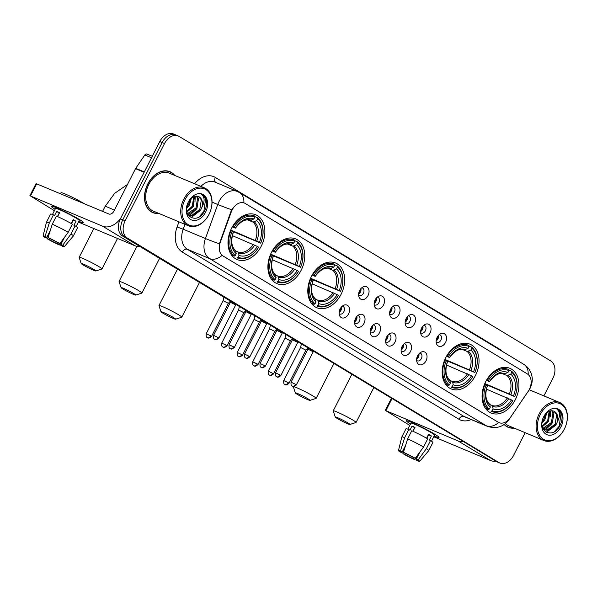 <?xml version="1.0" encoding="UTF-8"?>
<svg xmlns="http://www.w3.org/2000/svg" width="597" height="597" viewBox="0 0 597 597"><rect width="100%" height="100%" fill="white"/><g stroke="black" fill="none" stroke-linecap="round" stroke-linejoin="round"><path stroke-width="0.9" d="M485.682 381.707A24.246 17.238 112.7 0 0 491.144 413.034A24.246 17.238 112.7 0 0 515.338 399.624A24.246 17.238 112.7 0 0 509.875 368.304A24.246 17.238 112.7 0 0 485.682 381.707M271.508 252.315A24.246 17.238 112.7 0 0 276.971 283.635A24.246 17.238 112.7 0 0 301.164 270.232A24.246 17.238 112.7 0 0 295.702 238.912A24.246 17.238 112.7 0 0 271.508 252.315M311.41 276.418A24.246 17.238 112.7 0 0 316.873 307.746A24.246 17.238 112.7 0 0 341.066 294.343A24.246 17.238 112.7 0 0 335.604 263.016A24.246 17.238 112.7 0 0 311.41 276.418M445.78 357.603A24.246 17.238 112.7 0 0 451.242 388.923A24.246 17.238 112.7 0 0 475.436 375.52A24.246 17.238 112.7 0 0 469.973 344.193A24.246 17.238 112.7 0 0 445.78 357.603M231.606 228.203A24.246 17.238 112.7 0 0 237.069 259.531A24.246 17.238 112.7 0 0 261.262 246.128A24.246 17.238 112.7 0 0 255.8 214.801A24.246 17.238 112.7 0 0 231.606 228.203M348.514 313.992A6.865 4.88 -67.3 0 1 343.663 318.014A6.865 4.88 -67.3 0 1 339.477 315.343A6.865 4.88 -67.3 0 1 340.118 308.918A6.865 4.88 -67.3 0 1 343.693 305.276A6.865 4.88 -67.3 0 1 348.835 306.858A6.865 4.88 -67.3 0 1 348.514 313.992M339.111 313.589A4.119 2.925 112.7 0 0 339.76 314.007A4.119 2.925 112.7 0 0 343.865 311.731A4.119 2.925 112.7 0 0 342.939 306.41A4.119 2.925 112.7 0 0 342.185 306.246M364.013 323.358A6.865 4.88 -67.3 0 1 359.163 327.38A6.865 4.88 -67.3 0 1 354.984 324.708A6.865 4.88 -67.3 0 1 355.618 318.283A6.865 4.88 -67.3 0 1 359.2 314.641A6.865 4.88 -67.3 0 1 364.334 316.223A6.865 4.88 -67.3 0 1 364.013 323.358M354.618 322.955A4.119 2.925 112.7 0 0 355.26 323.373A4.119 2.925 112.7 0 0 359.372 321.096A4.119 2.925 112.7 0 0 358.439 315.776A4.119 2.925 112.7 0 0 357.685 315.619M379.52 332.723A6.865 4.88 -67.3 0 1 374.67 336.745A6.865 4.88 -67.3 0 1 370.483 334.074A6.865 4.88 -67.3 0 1 371.125 327.649A6.865 4.88 -67.3 0 1 374.7 324.007A6.865 4.88 -67.3 0 1 379.834 325.589A6.865 4.88 -67.3 0 1 379.52 332.723M370.118 332.32A4.119 2.925 112.7 0 0 370.759 332.738A4.119 2.925 112.7 0 0 374.871 330.462A4.119 2.925 112.7 0 0 373.946 325.141A4.119 2.925 112.7 0 0 373.192 324.984M395.02 342.088A6.865 4.88 -67.3 0 1 390.169 346.111A6.865 4.88 -67.3 0 1 385.983 343.439A6.865 4.88 -67.3 0 1 386.625 337.014A6.865 4.88 -67.3 0 1 390.199 333.372A6.865 4.88 -67.3 0 1 395.341 334.954A6.865 4.88 -67.3 0 1 395.02 342.088M385.617 341.685A4.119 2.925 112.7 0 0 386.259 342.103A4.119 2.925 112.7 0 0 390.371 339.827A4.119 2.925 112.7 0 0 389.445 334.507A4.119 2.925 112.7 0 0 388.692 334.35M410.52 351.454A6.865 4.88 -67.3 0 1 405.669 355.476A6.865 4.88 -67.3 0 1 401.49 352.805A6.865 4.88 -67.3 0 1 402.124 346.379A6.865 4.88 -67.3 0 1 405.706 342.738A6.865 4.88 -67.3 0 1 410.84 344.32A6.865 4.88 -67.3 0 1 410.52 351.454M401.124 351.051A4.119 2.925 112.7 0 0 401.766 351.469A4.119 2.925 112.7 0 0 405.87 349.193A4.119 2.925 112.7 0 0 404.945 343.872A4.119 2.925 112.7 0 0 404.191 343.715M426.019 360.819A6.865 4.88 -67.3 0 1 421.176 364.842A6.865 4.88 -67.3 0 1 416.99 362.17A6.865 4.88 -67.3 0 1 417.631 355.745A6.865 4.88 -67.3 0 1 421.206 352.103A6.865 4.88 -67.3 0 1 426.34 353.685A6.865 4.88 -67.3 0 1 426.019 360.819M416.624 360.416A4.119 2.925 112.7 0 0 417.266 360.834A4.119 2.925 112.7 0 0 421.378 358.558A4.119 2.925 112.7 0 0 420.445 353.245A4.119 2.925 112.7 0 0 419.698 353.081M368.028 295.582A6.865 4.88 -67.3 0 1 363.177 299.604A6.865 4.88 -67.3 0 1 358.998 296.94A6.865 4.88 -67.3 0 1 359.633 290.508A6.865 4.88 -67.3 0 1 363.215 286.873A6.865 4.88 -67.3 0 1 368.349 288.448A6.865 4.88 -67.3 0 1 368.028 295.582M358.633 295.179A4.119 2.925 112.7 0 0 359.275 295.597A4.119 2.925 112.7 0 0 363.379 293.321A4.119 2.925 112.7 0 0 362.454 288.008A4.119 2.925 112.7 0 0 361.7 287.844M383.528 304.948A6.865 4.88 -67.3 0 1 378.685 308.97A6.865 4.88 -67.3 0 1 374.498 306.306A6.865 4.88 -67.3 0 1 375.14 299.873A6.865 4.88 -67.3 0 1 378.714 296.239A6.865 4.88 -67.3 0 1 383.849 297.821A6.865 4.88 -67.3 0 1 383.528 304.948M374.132 304.545A4.119 2.925 112.7 0 0 374.774 304.963A4.119 2.925 112.7 0 0 378.886 302.686A4.119 2.925 112.7 0 0 377.953 297.373A4.119 2.925 112.7 0 0 377.207 297.209M399.035 314.313A6.865 4.88 -67.3 0 1 394.184 318.335A6.865 4.88 -67.3 0 1 389.998 315.671A6.865 4.88 -67.3 0 1 390.639 309.239A6.865 4.88 -67.3 0 1 394.214 305.604A6.865 4.88 -67.3 0 1 399.348 307.186A6.865 4.88 -67.3 0 1 399.035 314.313M389.632 313.91A4.119 2.925 112.7 0 0 390.274 314.335A4.119 2.925 112.7 0 0 394.386 312.059A4.119 2.925 112.7 0 0 393.46 306.739A4.119 2.925 112.7 0 0 392.707 306.574M414.534 323.678A6.865 4.88 -67.3 0 1 409.684 327.701A6.865 4.88 -67.3 0 1 405.505 325.037A6.865 4.88 -67.3 0 1 406.139 318.604A6.865 4.88 -67.3 0 1 409.721 314.97A6.865 4.88 -67.3 0 1 414.855 316.552A6.865 4.88 -67.3 0 1 414.534 323.678M405.132 323.275A4.119 2.925 112.7 0 0 405.781 323.701A4.119 2.925 112.7 0 0 409.885 321.425A4.119 2.925 112.7 0 0 408.96 316.104A4.119 2.925 112.7 0 0 408.206 315.94M430.034 333.044A6.865 4.88 -67.3 0 1 425.191 337.066A6.865 4.88 -67.3 0 1 421.004 334.402A6.865 4.88 -67.3 0 1 421.646 327.969A6.865 4.88 -67.3 0 1 425.221 324.335A6.865 4.88 -67.3 0 1 430.355 325.917A6.865 4.88 -67.3 0 1 430.034 333.044M420.639 332.641A4.119 2.925 112.7 0 0 421.281 333.066A4.119 2.925 112.7 0 0 425.392 330.79A4.119 2.925 112.7 0 0 424.46 325.469A4.119 2.925 112.7 0 0 423.713 325.305M445.541 342.409A6.865 4.88 -67.3 0 1 440.69 346.432A6.865 4.88 -67.3 0 1 436.504 343.768A6.865 4.88 -67.3 0 1 437.146 337.335A6.865 4.88 -67.3 0 1 440.72 333.701A6.865 4.88 -67.3 0 1 445.855 335.283A6.865 4.88 -67.3 0 1 445.541 342.409M436.138 342.006A4.119 2.925 112.7 0 0 436.78 342.432A4.119 2.925 112.7 0 0 440.892 340.156A4.119 2.925 112.7 0 0 439.967 334.835A4.119 2.925 112.7 0 0 439.213 334.671M341.402 307.022A4.119 2.925 -67.3 0 1 340.894 310.492A4.119 2.925 -67.3 0 1 339.111 312.485M356.902 316.388A4.119 2.925 -67.3 0 1 356.402 319.858A4.119 2.925 -67.3 0 1 354.618 321.85M372.401 325.753A4.119 2.925 -67.3 0 1 371.901 329.223A4.119 2.925 -67.3 0 1 370.118 331.216M387.908 335.118A4.119 2.925 -67.3 0 1 387.401 338.589A4.119 2.925 -67.3 0 1 385.617 340.581M403.408 344.484A4.119 2.925 -67.3 0 1 402.908 347.954A4.119 2.925 -67.3 0 1 401.124 349.946M418.907 353.849A4.119 2.925 -67.3 0 1 418.407 357.319A4.119 2.925 -67.3 0 1 416.624 359.312M360.916 288.62A4.119 2.925 -67.3 0 1 360.416 292.082A4.119 2.925 -67.3 0 1 358.633 294.075M376.416 297.985A4.119 2.925 -67.3 0 1 375.916 301.448A4.119 2.925 -67.3 0 1 374.132 303.44M391.923 307.351A4.119 2.925 -67.3 0 1 391.416 310.813A4.119 2.925 -67.3 0 1 389.632 312.806M407.423 316.716A4.119 2.925 -67.3 0 1 406.923 320.179A4.119 2.925 -67.3 0 1 405.132 322.171M422.922 326.081A4.119 2.925 -67.3 0 1 422.422 329.544A4.119 2.925 -67.3 0 1 420.639 331.536M438.429 335.447A4.119 2.925 -67.3 0 1 437.922 338.909A4.119 2.925 -67.3 0 1 436.138 340.902M231.285 211.898A12.35 8.783 -67.3 0 1 232.136 209.92A12.35 8.783 -67.3 0 1 244.464 203.092A12.35 8.783 -67.3 0 1 245.285 203.51L527.345 373.916A12.35 8.783 -67.3 0 1 528.218 391.296L510.263 417.661A12.35 8.783 -67.3 0 1 499.025 422.654A12.35 8.783 -67.3 0 1 498.204 422.236L223.054 256.001A12.35 8.783 -67.3 0 1 220.233 242.442L231.285 211.898L230.852 211.719L232.808 208.241M174.734 175.428A22.186 15.768 112.7 0 0 169.929 171.682A22.186 15.768 112.7 0 0 147.787 183.943A22.186 15.768 112.7 0 0 152.787 212.607A22.186 15.768 112.7 0 0 158.832 213.405M151.623 212.047A22.186 15.768 112.7 0 0 152.586 212.278M504.152 424.504A22.186 15.768 112.7 0 0 508.151 427.31A22.186 15.768 112.7 0 0 514.196 428.109M506.995 426.743A22.186 15.768 112.7 0 0 507.95 426.974M528.166 374.506A16.015 11.201 -58.9 0 0 523.815 364.349L239.516 192.592A16.015 11.201 121.1 0 1 243.867 202.853L244.203 202.98M176.757 135.429A13.724 9.753 112.7 0 0 175.846 134.967L173.473 133.974A13.724 9.753 112.7 0 0 159.78 141.564L120.422 218.8A13.724 9.753 112.7 0 0 122.601 236.069L496.577 461.571A13.724 9.753 112.7 0 0 497.488 462.033A13.724 9.753 112.7 0 1 496.577 461.571L124.974 237.061L496.577 461.571L498.95 462.563A13.724 9.753 112.7 0 0 499.861 463.026A13.724 9.753 112.7 0 0 513.554 455.436L525.151 432.691M120.422 218.8L122.795 219.793A13.724 9.753 112.7 0 0 124.974 237.061A13.724 9.753 112.7 0 1 122.795 219.793L162.153 142.556L122.795 219.793L125.169 220.793A13.724 9.753 112.7 0 0 127.348 238.061L498.95 462.563M175.846 134.967A13.724 9.753 112.7 0 0 162.153 142.556A13.724 9.753 112.7 0 1 175.846 134.967L178.219 135.959A13.724 9.753 112.7 0 0 164.526 143.549L125.169 220.793M498.756 422.542L222.084 255.404A16.015 11.201 -58.9 0 1 209.607 258.62A18.298 13.007 -67.3 0 1 205.435 238.524A16.015 0.784 19.9 0 0 219.375 243.8L230.852 211.719M530.106 390.132A22.186 15.768 112.7 0 0 529.502 389.401M543.889 395.901L552.912 378.2A13.724 9.753 112.7 0 0 550.732 360.931L179.137 136.429A13.724 9.753 112.7 0 0 178.219 135.959M169.548 171.764A22.186 15.768 112.7 0 0 168.712 171.249M494.197 460.571A13.724 9.753 112.7 0 0 495.114 461.041L499.861 463.026M55.133 209.241A18.298 1.343 27 0 1 51.282 206.047A18.298 1.343 27 0 1 62.633 210.592A18.298 1.343 27 0 1 79.252 219.412A18.298 1.343 27 0 1 83.625 222.524A18.298 1.343 27 0 1 78.774 221.286A18.298 1.343 27 0 0 83.684 222.748A18.298 1.343 27 0 0 79.252 219.412A18.298 1.343 27 0 0 61.64 210.122A18.298 1.343 27 0 0 51.073 206.129A18.298 1.343 27 0 0 55.133 209.241M120.616 218.42A18.298 12.798 121.1 0 1 102.617 226.196L30.492 195.98L54.394 210.696M139.877 246.509A18.298 12.798 121.1 0 1 135.071 245.8L78.386 222.062M29.85 195.786L36.066 183.592L108.826 213.995A4.575 3.201 -58.9 0 0 113.87 211.174L135.526 168.667A2.291 1.627 -67.3 0 1 135.728 168.324L144.817 154.981A2.291 1.627 -67.3 0 1 146.899 154.056A2.291 1.627 -67.3 0 1 147.049 154.13M59.103 213.704A9.149 0.672 -153 0 1 58.984 213.629L57.506 216.539M50.103 231.054L46.559 238.016A9.149 0.672 27 0 1 45.551 237.113A9.149 0.672 27 0 1 46.805 237.375L50.238 230.629M57.439 216.51L59.23 212.987A9.149 0.672 -153 0 1 59.431 213.054M52.275 224.181L48.051 237.576L49.767 238.621A9.149 0.672 27 0 1 58.051 242.83L59.879 243.598L68.2 232.285L72.341 224.151A15.097 1.112 27 0 0 56.416 216.054L52.275 224.181A15.097 1.112 27 0 1 68.2 232.285M52.484 214.45L55.558 208.42A13.268 0.978 27 0 1 63.215 211.308A13.268 0.978 27 0 1 75.983 218.047A13.268 0.978 27 0 1 79.2 220.465L76.125 226.494M71.215 223.509L73.215 219.584A13.268 0.978 27 0 1 74.744 220.487A13.268 0.978 27 0 1 76.013 221.278L73.938 225.338L75.14 225.845A15.097 1.112 27 0 1 77.513 227.8L73.371 235.927A15.097 1.112 27 0 1 73.364 235.942A15.097 1.112 27 0 0 70.998 233.979L75.14 225.845M72.767 221.144A13.268 0.978 27 0 1 72.64 221.084L71.364 223.591M48.051 237.576A11.895 0.873 27 0 1 59.879 243.598M64.573 237.218L60.849 244.524L62.678 245.285L70.998 233.979M62.678 245.285A11.895 0.873 27 0 1 64.297 246.68A11.895 0.873 27 0 1 62.327 246.203L60.61 245.166L60.916 244.569M58.17 242.882L57.64 243.919L59.364 244.964L63.357 239.613M59.364 244.964A11.895 0.873 27 0 1 47.529 238.942L49.357 239.71L49.887 238.673M49.842 231.569L47.529 238.942M60.849 244.524A9.149 0.672 27 0 1 61.857 245.427A9.149 0.672 27 0 1 60.61 245.166M57.64 243.919A9.149 0.672 27 0 1 49.357 239.71M60.469 193.741L60.976 192.741A15.552 1.142 27 0 1 69.782 196.055A15.552 1.142 27 0 1 84.67 203.875M57.625 216.592L59.625 212.674A13.268 0.978 27 0 0 56.655 211.428L54.588 215.495L53.454 214.808L49.305 222.942L45.081 236.337L46.805 237.375M46.559 238.016L44.73 237.255A11.895 0.873 27 0 1 43.103 235.882L46.462 222.241A15.097 1.112 27 0 1 46.469 222.218L50.611 214.092A15.097 1.112 27 0 1 53.454 214.808M46.469 222.218A15.097 1.112 27 0 1 49.305 222.942M43.103 235.882A11.895 0.873 27 0 1 45.081 236.337M71.483 223.659L73.282 220.129A9.149 0.672 -153 0 0 73.021 219.957M56.655 211.428L59.23 212.987M73.282 220.129L76.013 221.278M209.01 214.33A19.671 13.985 112.7 0 0 205.883 189.585A19.671 13.985 112.7 0 0 184.943 199.794A19.671 13.985 112.7 0 0 188.07 224.547A19.671 13.985 112.7 0 0 209.01 214.33M208.972 214.42A20.589 14.634 112.7 0 0 204.338 187.824A20.589 14.634 112.7 0 0 183.786 199.204A20.589 14.634 112.7 0 0 188.428 225.8A20.589 14.634 112.7 0 0 208.972 214.42M204.338 187.824L169.309 173.152A20.589 14.634 112.7 0 0 148.765 184.54A20.589 14.634 112.7 0 0 153.407 211.137L188.428 225.8M174.324 175.257A21.962 15.612 112.7 0 0 169.839 171.891A21.962 15.612 112.7 0 0 147.929 184.033A21.962 15.612 112.7 0 0 152.877 212.398A21.962 15.612 112.7 0 0 158.414 213.233M191.398 198.114L189.443 205.084L186.607 208.502M190.391 199.1L188.503 204.689L186.742 207.077M194.45 196.346L193.212 206.659L186.936 212.077M193.771 196.6L192.271 206.263L186.786 211.375M196.898 196.085L198.502 198.637L196.988 208.241L189.137 214.024L187.801 214.062M196.316 196.047L197.562 198.241L196.04 207.846L187.465 213.681M201.928 207.301A10.343 7.351 112.7 0 0 198.577 196.525A10.343 7.351 112.7 0 0 197.555 196.212C193.958 195.629 190.868 197.614 188.294 202.167C180.928 215.913 197.174 225.188 204.196 211.554C206.331 207.778 207.092 204.04 206.48 200.353C205.629 197.294 203.98 195.301 201.517 194.361C204.816 197.085 204.95 201.398 201.928 207.301L200.756 209.816L192.906 215.599L189.555 215.166L187.51 213.786M198.532 196.51L201.331 199.823L199.808 209.42L191.965 215.204L189.092 214.95M189.555 215.166L187.771 214.345M188.413 201.89A14 9.948 112.7 0 0 190.637 219.502A14 9.948 112.7 0 0 205.54 212.233A14 9.948 112.7 0 0 203.316 194.622A14 9.948 112.7 0 0 188.413 201.89M199.017 216.935L203.853 211.472L205.644 198.868L201.517 194.361M200.226 210.651L190.965 217.644M196.458 209.077L189.943 215.159M195.271 196.137L194.95 202.114M83.162 264.964A8.239 0.604 -153 0 0 90.834 269.023A8.239 0.604 -153 0 0 95.804 270.971A8.239 0.604 -153 0 0 93.848 269.441A8.239 0.604 -153 0 0 85.669 265.143A8.239 0.604 -153 0 0 81.17 263.516A8.239 0.604 -153 0 0 83.162 264.964M81.17 263.516L79.162 257.404A12.813 0.94 27 0 1 79.162 257.322A12.813 0.94 27 0 1 86.565 260.12A12.813 0.94 27 0 1 98.886 266.62A12.813 0.94 27 0 1 101.99 268.956A12.813 0.94 27 0 1 101.93 269.001L95.804 270.971M238.031 257.255L237.016 257.822A22.693 16.126 112.7 0 0 237.076 257.844A22.693 16.126 112.7 0 0 258.613 247.292L258.643 247.203A21.776 15.477 112.7 0 1 238.031 257.255L238.987 255.374A19.671 13.985 112.7 0 0 257.352 246.419L232.3 235.614M235.733 251.031L237.845 251.912L238.591 252.949L238.987 255.374M260.688 243.225A22.693 16.126 112.7 0 0 257.464 217.704L257.635 218.771A21.776 15.477 112.7 0 1 260.717 243.136L232.785 231.435A21.731 15.447 -67.3 0 1 232.74 231.546M254.755 216.569L257.464 217.704M231.479 254.986L234.218 256.135L235.233 255.561A21.776 15.477 112.7 0 1 232.151 231.196L230.994 230.606A22.693 16.126 112.7 0 0 234.218 256.135M230.994 230.606L230.569 230.427M260.717 243.136L259.419 242.352A19.671 13.985 112.7 0 0 256.68 220.651L257.635 218.771M257.352 246.419L258.643 247.203M232.151 231.196L233.449 231.979A19.671 13.985 112.7 0 0 236.188 253.68L235.233 255.561M256.68 220.651L253.031 222.106L247.927 219.965M230.74 230.024L259.419 242.352M232.748 231.994L233.449 231.979M236.188 253.68L235.793 251.262L235.046 250.218M232.621 226.353L234.225 227.129A21.776 15.477 112.7 0 1 254.844 217.077L254.665 216.01A22.693 16.126 112.7 0 0 254.606 215.987A22.693 16.126 112.7 0 0 233.069 226.539M254.844 217.077L253.882 218.957A19.671 13.985 112.7 0 0 235.517 227.912L234.225 227.129M235.517 227.912L235.449 228.121C240.584 221.308 245.531 218.741 250.277 220.435L253.882 218.957M251.591 220.256A17.597 12.507 112.7 0 0 235.449 228.121L232.315 226.882M235.449 228.121L234.815 227.935M232.785 231.435L230.688 230.158M123.064 289.075A8.239 0.604 -153 0 0 130.736 293.134A8.239 0.604 -153 0 0 135.706 295.082A8.239 0.604 -153 0 0 133.75 293.552A8.239 0.604 -153 0 0 125.571 289.254A8.239 0.604 -153 0 0 121.072 287.627A8.239 0.604 -153 0 0 123.064 289.075M121.072 287.627L119.064 281.508A12.813 0.94 27 0 1 119.064 281.433A12.813 0.94 27 0 1 126.467 284.224A12.813 0.94 27 0 1 138.788 290.732A12.813 0.94 27 0 1 141.892 293.06A12.813 0.94 27 0 1 141.832 293.112L135.706 295.082M277.933 281.359L276.918 281.933A22.693 16.126 112.7 0 0 276.978 281.956A22.693 16.126 112.7 0 0 298.515 271.396L298.545 271.307A21.776 15.477 112.7 0 1 277.933 281.359L278.889 279.478A19.671 13.985 112.7 0 0 297.254 270.523L272.202 259.717M275.635 275.135L277.747 276.015L278.493 277.06L278.889 279.478M300.589 267.337A22.693 16.126 112.7 0 0 297.366 241.807L297.537 242.875A21.776 15.477 112.7 0 1 300.619 267.24L272.687 255.538A21.731 15.447 -67.3 0 1 272.642 255.658M294.657 240.673L297.366 241.807M271.381 279.09L274.12 280.239L275.135 279.672A21.776 15.477 112.7 0 1 272.053 255.3L270.896 254.718A22.693 16.126 112.7 0 0 274.12 280.239M270.896 254.718L270.471 254.538M300.619 267.24L299.321 266.463A19.671 13.985 112.7 0 0 296.582 244.755L297.537 242.875M297.254 270.523L298.545 271.307M272.053 255.3L273.351 256.083A19.671 13.985 112.7 0 0 276.09 277.792L275.135 279.672M296.582 244.755L292.933 246.21L287.829 244.076M270.642 254.135L299.321 266.463M272.65 256.106L273.351 256.083M276.09 277.792L275.695 275.366L274.948 274.329M272.523 250.464L274.127 251.24A21.776 15.477 112.7 0 1 294.746 241.181L294.567 240.121A22.693 16.126 112.7 0 0 294.508 240.091A22.693 16.126 112.7 0 0 272.971 250.65M294.746 241.181L293.784 243.069A19.671 13.985 112.7 0 0 275.418 252.024L274.127 251.24M275.418 252.024L275.351 252.225C280.486 245.412 285.433 242.852 290.179 244.539L293.784 243.069M291.493 244.36A17.597 12.507 112.7 0 0 275.351 252.225L272.217 250.994M275.351 252.225L274.717 252.038M272.687 255.538L270.59 254.27M162.966 313.179A8.239 0.604 -153 0 0 170.638 317.238A8.239 0.604 -153 0 0 175.608 319.186A8.239 0.604 -153 0 0 173.652 317.656A8.239 0.604 -153 0 0 165.473 313.358A8.239 0.604 -153 0 0 160.974 311.731A8.239 0.604 -153 0 0 162.966 313.179M160.974 311.731L158.966 305.619A12.813 0.94 27 0 1 158.966 305.537A12.813 0.94 27 0 1 166.369 308.336A12.813 0.94 27 0 1 178.69 314.835A12.813 0.94 27 0 1 181.794 317.171A12.813 0.94 27 0 1 181.734 317.216L175.608 319.186M317.835 305.47L316.82 306.037A22.693 16.126 112.7 0 0 316.88 306.06A22.693 16.126 112.7 0 0 338.417 295.508L338.447 295.418A21.776 15.477 112.7 0 1 317.835 305.47L318.791 303.589A19.671 13.985 112.7 0 0 337.156 294.634L312.104 283.829M315.537 299.239L317.649 300.127L318.395 301.164L318.791 303.589M340.491 291.44A22.693 16.126 112.7 0 0 337.268 265.919L337.439 266.978A21.776 15.477 112.7 0 1 340.521 291.351L312.589 279.65A21.731 15.447 -67.3 0 1 312.544 279.762M334.559 264.784L337.268 265.919M311.283 303.201L314.022 304.351L315.037 303.776A21.776 15.477 112.7 0 1 311.955 279.411L310.798 278.821A22.693 16.126 112.7 0 0 314.022 304.351M310.798 278.821L310.373 278.642M340.521 291.351L339.223 290.567A19.671 13.985 112.7 0 0 336.484 268.866L337.439 266.978M337.156 294.634L338.447 295.418M311.955 279.411L313.253 280.194A19.671 13.985 112.7 0 0 315.992 301.895L315.037 303.776M336.484 268.866L332.835 270.322L327.731 268.18M310.544 278.239L339.223 290.567M312.552 280.209L313.253 280.194M315.992 301.895L315.597 299.478L314.85 298.433M312.425 274.568L314.029 275.344A21.776 15.477 112.7 0 1 334.648 265.292L334.469 264.225A22.693 16.126 112.7 0 0 334.41 264.202A22.693 16.126 112.7 0 0 312.873 274.754M334.648 265.292L333.686 267.172A19.671 13.985 112.7 0 0 315.32 276.127L314.029 275.344M315.32 276.127L315.253 276.336C320.388 269.523 325.335 266.956 330.081 268.643L333.686 267.172M331.395 268.463A17.597 12.507 112.7 0 0 315.253 276.336L312.119 275.098M315.253 276.336L314.619 276.15M312.589 279.65L310.492 278.374M297.336 394.363A8.239 0.604 -153 0 0 305.007 398.423A8.239 0.604 -153 0 0 309.977 400.371A8.239 0.604 -153 0 0 308.022 398.841A8.239 0.604 -153 0 0 299.843 394.542A8.239 0.604 -153 0 0 295.343 392.908A8.239 0.604 -153 0 0 297.336 394.363M295.343 392.908L293.336 386.796A12.813 0.94 27 0 1 293.336 386.722A12.813 0.94 27 0 1 300.731 389.513A12.813 0.94 27 0 1 313.059 396.012A12.813 0.94 27 0 1 316.164 398.348A12.813 0.94 27 0 1 316.104 398.393L309.977 400.371M452.205 386.647L451.19 387.214A22.693 16.126 112.7 0 0 451.25 387.244A22.693 16.126 112.7 0 0 472.787 376.685L472.817 376.595A21.776 15.477 112.7 0 1 452.205 386.647L453.16 384.767A19.671 13.985 112.7 0 0 471.526 375.812L446.474 365.006M449.907 380.423L452.019 381.304L452.757 382.349L453.16 384.767M474.861 372.625A22.693 16.126 112.7 0 0 471.637 347.096L471.809 348.163A21.776 15.477 112.7 0 1 474.891 372.528L446.959 360.827A21.731 15.447 -67.3 0 1 446.914 360.946M468.929 345.962L471.637 347.096M445.653 384.378L448.392 385.528L449.407 384.961A21.776 15.477 112.7 0 1 446.325 360.588L445.168 359.998A22.693 16.126 112.7 0 0 448.392 385.528M445.168 359.998L444.743 359.827M474.891 372.528L473.593 371.744A19.671 13.985 112.7 0 0 470.854 350.043L471.809 348.163M471.526 375.812L472.817 376.595M446.325 360.588L447.623 361.372A19.671 13.985 112.7 0 0 450.362 383.08L449.407 384.961M470.854 350.043L467.205 351.499L462.1 349.357M444.914 359.424L473.593 371.744M446.914 361.394L447.623 361.372M450.362 383.08L449.959 380.655L449.22 379.617M446.795 355.752L448.399 356.528A21.776 15.477 112.7 0 1 469.011 346.469L468.839 345.402A22.693 16.126 112.7 0 0 468.779 345.379A22.693 16.126 112.7 0 0 447.243 355.939M469.011 346.469L468.055 348.349A19.671 13.985 112.7 0 0 449.69 357.305L448.399 356.528M449.69 357.305L449.623 357.513C454.757 350.7 459.705 348.141 464.451 349.827L468.055 348.349M465.764 349.648A17.597 12.507 112.7 0 0 449.623 357.513L446.489 356.282M449.623 357.513L448.989 357.327M446.959 360.827L444.855 359.558M337.238 418.467A8.239 0.604 -153 0 0 344.909 422.527A8.239 0.604 -153 0 0 349.879 424.474A8.239 0.604 -153 0 0 347.924 422.945A8.239 0.604 -153 0 0 339.745 418.646A8.239 0.604 -153 0 0 335.245 417.019A8.239 0.604 -153 0 0 337.238 418.467M335.245 417.019L333.238 410.9A12.813 0.94 27 0 1 333.238 410.826A12.813 0.94 27 0 1 340.633 413.624A12.813 0.94 27 0 1 352.961 420.124A12.813 0.94 27 0 1 356.066 422.46A12.813 0.94 27 0 1 356.006 422.504L349.879 424.474M492.107 410.758L491.092 411.326A22.693 16.126 112.7 0 0 491.152 411.348A22.693 16.126 112.7 0 0 512.689 400.796L512.719 400.699A21.776 15.477 112.7 0 1 492.107 410.758L493.062 408.878A19.671 13.985 112.7 0 0 511.428 399.923L486.376 389.117M489.809 404.527L491.921 405.415L492.659 406.453L493.062 408.878M514.763 396.729A22.693 16.126 112.7 0 0 511.539 371.2L511.711 372.267A21.776 15.477 112.7 0 1 514.793 396.639L486.861 384.931A21.731 15.447 -67.3 0 1 486.816 385.05M508.831 370.073L511.539 371.2M485.555 408.49L488.294 409.632L489.309 409.064A21.776 15.477 112.7 0 1 486.227 384.699L485.07 384.11A22.693 16.126 112.7 0 0 488.294 409.632M485.07 384.11L484.645 383.931M514.793 396.639L513.495 395.856A19.671 13.985 112.7 0 0 510.756 374.147L511.711 372.267M511.428 399.923L512.719 400.699M486.227 384.699L487.525 385.483A19.671 13.985 112.7 0 0 490.264 407.184L489.309 409.064M510.756 374.147L507.107 375.603L502.002 373.468M484.816 383.528L513.495 395.856M486.824 385.498L487.525 385.483M490.264 407.184L489.861 404.766L489.122 403.721M486.697 379.856L488.301 380.632A21.776 15.477 112.7 0 1 508.913 370.58L508.741 369.513A22.693 16.126 112.7 0 0 508.681 369.491A22.693 16.126 112.7 0 0 487.145 380.043M508.913 370.58L507.957 372.461A19.671 13.985 112.7 0 0 489.592 381.416L488.301 380.632M489.592 381.416L489.525 381.625C494.659 374.812 499.607 372.244 504.353 373.931L507.957 372.461M505.666 373.752A17.597 12.507 112.7 0 0 489.525 381.625L486.391 380.386M489.525 381.625L488.891 381.431M486.861 384.931L484.757 383.662M358.663 293.731A6.865 4.88 112.7 0 0 359.715 292.097A6.865 4.88 112.7 0 0 360.692 288.881M210.793 335.887L206.219 333.73C205.801 338.402 207.704 337.32 207.331 337.626A2.97 2.082 121.1 0 0 207.517 337.723A2.97 2.082 -58.9 0 0 210.793 335.887L211.517 336.432L228.375 303.343L223.077 300.642L223.86 297.246M374.162 303.097A6.865 4.88 112.7 0 0 375.222 301.47A6.865 4.88 112.7 0 0 376.192 298.246M226.3 345.253L221.718 343.096C221.308 347.767 223.203 346.685 222.83 346.991A2.97 2.082 121.1 0 0 223.024 347.088A2.97 2.082 -58.9 0 0 226.3 345.253L227.017 345.797L243.882 312.709L238.576 310.007L239.36 306.612M389.662 312.462A6.865 4.88 112.7 0 0 390.722 310.836A6.865 4.88 112.7 0 0 391.699 307.612M241.8 354.618L237.218 352.461C236.808 357.133 238.71 356.051 238.33 356.357A2.97 2.082 121.1 0 0 238.524 356.454A2.97 2.082 -58.9 0 0 241.8 354.618L242.524 355.163L259.382 322.074L254.083 319.373L254.859 315.977M405.169 321.828A6.865 4.88 112.7 0 0 406.221 320.201A6.865 4.88 112.7 0 0 407.199 316.977M257.3 363.983L252.725 361.827C252.307 366.498 254.21 365.416 253.837 365.722A2.97 2.082 121.1 0 0 254.023 365.819A2.97 2.082 -58.9 0 0 257.3 363.983L258.023 364.528L274.881 331.439L269.583 328.738L270.366 325.343M420.669 331.193A6.865 4.88 112.7 0 0 421.728 329.566A6.865 4.88 112.7 0 0 422.698 326.343M292.306 338.596L290.381 340.805L285.082 338.103L285.866 334.708M436.168 340.559A6.865 4.88 112.7 0 0 437.228 338.932A6.865 4.88 112.7 0 0 438.205 335.708M288.306 382.714L283.724 380.558C283.314 385.229 285.217 384.147 284.836 384.453A2.97 2.082 121.1 0 0 285.03 384.55A2.97 2.082 -58.9 0 0 288.306 382.714L289.023 383.259L305.888 350.17L300.589 347.469L301.366 344.073M339.141 312.141A6.865 4.88 112.7 0 0 340.2 310.507A6.865 4.88 112.7 0 0 341.178 307.291M236.031 304.597L235.703 304.977L230.405 302.276L230.621 301.328M354.648 321.507A6.865 4.88 112.7 0 0 355.708 319.873A6.865 4.88 112.7 0 0 356.678 316.656M251.531 313.962L251.203 314.343L245.904 311.641L246.121 310.694M370.147 330.872A6.865 4.88 112.7 0 0 371.207 329.238A6.865 4.88 112.7 0 0 372.177 326.022M267.038 323.328L266.71 323.708L261.411 321.007L261.628 320.059M385.647 340.238A6.865 4.88 112.7 0 0 386.707 338.603A6.865 4.88 112.7 0 0 387.684 335.387M282.538 332.693L282.209 333.074L276.911 330.372L277.127 329.425M401.154 349.603A6.865 4.88 112.7 0 0 402.206 347.969A6.865 4.88 112.7 0 0 403.184 344.753M298.037 342.059L297.709 342.439L292.411 339.738L292.627 338.79M416.654 358.969A6.865 4.88 112.7 0 0 417.713 357.334A6.865 4.88 112.7 0 0 418.684 354.118M313.544 351.424L313.216 351.805L307.91 349.103L308.134 348.155M410.505 423.945A18.298 1.343 27 0 1 406.654 420.751A18.298 1.343 27 0 1 417.997 425.295A18.298 1.343 27 0 1 434.616 434.116A18.298 1.343 27 0 1 438.996 437.228A18.298 1.343 27 0 1 434.146 435.989A18.298 1.343 27 0 0 439.049 437.444A18.298 1.343 27 0 0 434.616 434.116A18.298 1.343 27 0 0 417.012 424.825A18.298 1.343 27 0 0 406.438 420.833A18.298 1.343 27 0 0 410.505 423.945M462.787 441.593A18.298 12.798 121.1 0 1 457.981 440.892L385.856 410.684L409.758 425.4M495.465 461.183A18.298 12.798 121.1 0 1 490.443 460.503L433.758 436.758M414.467 428.4A9.149 0.672 -153 0 1 414.355 428.325L412.87 431.235M405.475 445.758L401.93 452.72A9.149 0.672 27 0 1 400.923 451.817A9.149 0.672 27 0 1 402.169 452.078L405.609 445.325M412.803 431.206L414.602 427.683A9.149 0.672 -153 0 1 414.796 427.758M407.647 438.885L403.423 452.28L405.139 453.317A9.149 0.672 27 0 1 413.422 457.533L415.251 458.295L423.572 446.989L427.713 438.855A15.097 1.112 27 0 0 411.788 430.75L407.647 438.885A15.097 1.112 27 0 1 423.572 446.989M407.848 429.146L410.923 423.116A13.268 0.978 27 0 1 418.587 426.012A13.268 0.978 27 0 1 431.355 432.743A13.268 0.978 27 0 1 434.564 435.161L431.497 441.198M426.586 438.205L428.579 434.288A13.268 0.978 27 0 1 430.109 435.183A13.268 0.978 27 0 1 431.377 435.974L429.31 440.041L430.512 440.549A15.097 1.112 27 0 1 432.885 442.496L428.743 450.631A15.097 1.112 27 0 1 428.728 450.645L419.661 461.384A11.895 0.873 27 0 1 417.699 460.906L415.975 459.869L416.281 459.265M428.139 435.84A13.268 0.978 27 0 1 428.012 435.788L426.736 438.295M419.945 451.922L416.221 459.227L418.049 459.988L426.37 448.675L430.512 440.549M426.37 448.675A15.097 1.112 27 0 1 428.743 450.631M403.423 452.28A11.895 0.873 27 0 1 415.251 458.295M418.049 459.988A11.895 0.873 27 0 1 419.661 461.384M413.542 457.578L413.012 458.623L414.728 459.66L418.721 454.31M414.728 459.66A11.895 0.873 27 0 1 402.9 453.645L404.729 454.407L405.251 453.369M405.214 446.272L402.9 453.645M416.221 459.227A9.149 0.672 27 0 1 417.228 460.123A9.149 0.672 27 0 1 415.975 459.869M413.012 458.623A9.149 0.672 27 0 1 404.729 454.407M412.997 431.295L414.997 427.37A13.268 0.978 27 0 0 412.027 426.131L409.952 430.191L408.818 429.512L404.676 437.638L400.453 451.033L402.169 452.078M401.93 452.72L400.102 451.951A11.895 0.873 27 0 1 398.468 450.586L401.833 436.937A15.097 1.112 27 0 1 401.841 436.922L405.982 428.788A15.097 1.112 27 0 1 408.818 429.512M401.841 436.922A15.097 1.112 27 0 1 404.676 437.638M398.468 450.586A11.895 0.873 27 0 1 400.453 451.033M426.855 438.362L428.646 434.832A9.149 0.672 -153 0 0 428.392 434.661M412.027 426.131L414.602 427.683M428.646 434.832L431.377 435.974M564.374 429.034A19.671 13.985 112.7 0 0 561.247 404.281A19.671 13.985 112.7 0 0 540.315 414.497A19.671 13.985 112.7 0 0 543.434 439.243A19.671 13.985 112.7 0 0 564.374 429.034M564.344 429.124A20.589 14.634 112.7 0 0 559.702 402.527A20.589 14.634 112.7 0 0 539.158 413.908A20.589 14.634 112.7 0 0 543.8 440.504A20.589 14.634 112.7 0 0 564.344 429.124M546.77 412.818L544.815 419.781L541.979 423.206M545.762 413.803L543.874 419.385L542.106 421.773M549.822 411.042L548.583 421.363L542.307 426.78M549.143 411.296L547.643 420.967L542.158 426.079M552.27 410.788L553.874 413.333L552.352 422.937L544.509 428.721L543.173 428.765M551.688 410.751L552.934 412.937L551.412 422.542L542.837 428.385M557.292 422.004A10.343 7.351 112.7 0 0 553.949 411.229A10.343 7.351 112.7 0 0 552.919 410.915C549.322 410.333 546.24 412.318 543.666 416.87C536.3 430.616 552.546 439.892 559.568 426.258C561.695 422.475 562.456 418.743 561.844 415.049C561.001 411.997 559.352 409.997 556.889 409.057C560.18 411.781 560.322 416.094 557.292 422.004L556.12 424.519L548.277 430.303L544.927 429.87L542.882 428.489M553.904 411.206L556.702 414.519L555.18 424.124L547.337 429.907L544.464 429.653M544.927 429.87L543.143 429.042M543.785 416.594A14 9.948 112.7 0 0 546.009 434.206A14 9.948 112.7 0 0 560.904 426.937A14 9.948 112.7 0 0 558.68 409.326A14 9.948 112.7 0 0 543.785 416.594M554.382 431.638L559.225 426.176L561.016 413.572L556.889 409.057M504.331 424.377A21.962 15.612 112.7 0 0 508.241 427.101A21.962 15.612 112.7 0 0 513.786 427.93M505.383 423.564A20.589 14.634 112.7 0 0 508.771 425.833L543.8 440.504M555.598 425.355L546.337 432.34M551.822 423.773L545.307 429.862M550.635 410.84L550.315 416.81M220.233 242.442L219.808 242.255M194.607 183.749A22.873 16.261 -67.3 0 1 215.33 177.436L499.622 349.193A4.575 3.201 -58.9 0 0 499.428 349.618M499.622 349.193A22.873 16.261 -67.3 0 1 502.226 351.305M184.928 224.338L183.175 229.203L205.435 238.524L217.741 204.495A18.298 13.007 -67.3 0 1 219.009 201.562A18.298 13.007 -67.3 0 1 237.27 191.45L215.01 182.122A18.298 13.007 112.7 0 0 200.905 186.391M231.77 209.793A16.015 0.784 19.9 0 1 217.741 204.495L212.047 202.107M499.025 422.654L498.682 422.512A16.015 11.201 121.1 0 1 486.204 425.736L209.607 258.62L187.346 249.3L463.944 416.407A18.298 13.007 112.7 0 0 465.16 417.027L487.421 426.348A18.298 13.007 -67.3 0 1 486.204 425.736L463.944 416.407A4.575 3.201 -58.9 0 0 458.906 419.228L182.309 252.121A22.873 16.261 -67.3 0 1 177.085 227.002L178.958 221.838M509.04 419.243A16.015 3.104 34.2 0 1 508.928 419.669C503.525 426.93 496.361 429.153 487.421 426.348M529.039 389.953A16.015 3.104 34.2 0 1 528.935 390.281L508.928 419.669M471.19 419.549A22.873 16.261 -67.3 0 1 458.906 419.228M164.526 143.549L159.78 141.564M127.348 238.061L122.601 236.069M177.085 227.002L183.175 229.203A18.298 13.007 112.7 0 0 187.346 249.3A4.575 3.201 -58.9 0 0 182.309 252.121M215.33 177.436A4.575 3.201 -58.9 0 0 215.651 182.391M135.071 245.8L102.617 226.196M144.131 172.272L135.526 168.667M36.701 183.786L30.492 195.98M135.728 168.324L144.31 171.921M151.511 157.78L144.817 154.981M114.355 210.219A12.813 0.94 -153 0 0 105.057 206.51L102.572 211.375M237.845 251.912A16.925 12.03 112.7 0 0 253.262 244.389M256.8 241.016A17.597 12.507 112.7 0 0 254.389 221.942M238.591 252.949A17.597 12.507 112.7 0 0 254.725 245.083M235.36 250.419C231.39 246.628 230.726 240.554 233.382 232.188A17.597 12.507 112.7 0 0 235.793 251.262M255.329 240.33A16.925 12.03 112.7 0 0 253.031 222.106M277.747 276.015A16.925 12.03 112.7 0 0 293.164 268.501M296.702 265.12A17.597 12.507 112.7 0 0 294.291 246.054M278.493 277.06A17.597 12.507 112.7 0 0 294.627 269.187M275.262 274.523C271.292 270.732 270.628 264.658 273.284 256.292A17.597 12.507 112.7 0 0 275.695 275.366M295.231 264.434A16.925 12.03 112.7 0 0 292.933 246.21M317.649 300.127A16.925 12.03 112.7 0 0 333.066 292.605M336.604 289.232A17.597 12.507 112.7 0 0 334.193 270.157M318.395 301.164A17.597 12.507 112.7 0 0 334.529 293.299M315.164 298.634C311.194 294.843 310.53 288.769 313.186 280.403A17.597 12.507 112.7 0 0 315.597 299.478M335.141 288.545A16.925 12.03 112.7 0 0 332.835 270.322M452.019 381.304A16.925 12.03 112.7 0 0 467.436 373.789M470.966 370.409A17.597 12.507 112.7 0 0 468.563 351.334M452.757 382.349A17.597 12.507 112.7 0 0 468.899 374.476M449.534 379.811C445.563 376.02 444.899 369.946 447.556 361.581A17.597 12.507 112.7 0 0 449.959 380.655M469.503 369.722A16.925 12.03 112.7 0 0 467.205 351.499M491.921 405.415A16.925 12.03 112.7 0 0 507.338 397.893M510.868 394.52A17.597 12.507 112.7 0 0 508.465 375.446M492.659 406.453A17.597 12.507 112.7 0 0 508.801 398.587M489.436 403.915C485.465 400.132 484.801 394.05 487.458 385.692A17.597 12.507 112.7 0 0 489.861 404.766M509.405 393.826A16.925 12.03 112.7 0 0 507.107 375.603M272.807 373.349L268.225 371.192C267.807 375.864 269.71 374.782 269.337 375.088A2.97 2.082 121.1 0 0 269.531 375.185A2.97 2.082 -58.9 0 0 272.807 373.349L273.523 373.894L290.388 340.805M218.121 337.521L213.547 335.365C213.129 340.036 215.032 338.947 214.659 339.26A2.97 2.082 121.1 0 0 214.845 339.357A2.97 2.082 -58.9 0 0 218.121 337.521L218.845 338.066L235.703 304.97M233.628 346.887L229.047 344.73C228.629 349.402 230.532 348.312 230.158 348.626A2.97 2.082 121.1 0 0 230.352 348.723A2.97 2.082 -58.9 0 0 233.628 346.887L234.345 347.432L251.21 314.335M249.128 356.252L244.546 354.096C244.136 358.767 246.031 357.685 245.658 357.991A2.97 2.082 121.1 0 0 245.852 358.088A2.97 2.082 -58.9 0 0 249.128 356.252L249.845 356.797L266.71 323.701M264.628 365.618L260.053 363.461C259.635 368.133 261.538 367.051 261.165 367.356A2.97 2.082 121.1 0 0 261.352 367.453A2.97 2.082 -58.9 0 0 264.628 365.618L265.352 366.162L282.209 333.066M280.135 374.983L275.553 372.827C275.135 377.498 277.038 376.416 276.665 376.722A2.97 2.082 121.1 0 0 276.859 376.819A2.97 2.082 -58.9 0 0 280.135 374.983L280.851 375.528L297.709 342.432M295.634 384.349L291.052 382.192C290.642 386.863 292.537 385.781 292.164 386.087A2.97 2.082 121.1 0 0 292.358 386.184A2.97 2.082 -58.9 0 0 295.634 384.349L296.351 384.893L313.216 351.797M490.443 460.503L457.981 440.892M391.923 398.781L385.856 410.684M528.935 390.281L530.166 388.199C533.099 381.714 532.158 377.334 532.009 376.588L531.502 374.364C530.211 370.103 527.651 366.759 523.815 364.349M239.516 192.592L237.27 191.45M146.899 154.056L152.265 156.302M64.297 246.68L73.364 235.942M167.757 171.018L169.839 171.891M150.787 211.525L152.877 212.398M127.489 184.443L114.639 193.353L105.057 206.51M117.534 238.457L101.99 268.956M93.833 228.532L79.162 257.322M159.556 258.397L141.892 293.06M136.937 246.36L119.064 281.433M199.458 282.5L181.794 317.171M177.473 269.217L158.966 305.537M333.827 363.685L316.164 398.348M373.729 387.789L356.066 422.46M351.745 374.506L333.238 410.826M228.375 303.343L230.3 301.134M206.219 333.73L223.077 300.642M211.517 336.432C207.823 339.544 207.666 337.268 207.719 337.82L207.331 337.626M243.882 312.709L245.8 310.5M221.718 343.096L238.584 310.007M227.017 345.797C223.33 348.909 223.166 346.633 223.218 347.185L222.83 346.991M259.382 322.074L261.307 319.865M237.218 352.461L254.083 319.373M242.524 355.163C238.83 358.275 238.666 355.999 238.718 356.551L238.33 356.357M274.881 331.439L276.807 329.231M252.725 361.827L269.583 328.738M258.023 364.528C254.329 367.64 254.173 365.364 254.218 365.916L253.837 365.722M268.225 371.192L285.082 338.103M273.523 373.894C269.829 377.005 269.672 374.737 269.725 375.282L269.337 375.088M305.888 350.17L307.806 347.961M283.724 380.558L300.589 347.469M289.023 383.259C285.336 386.371 285.172 384.102 285.224 384.647L284.836 384.453M213.547 335.365L230.405 302.276M218.845 338.066C215.151 341.178 214.995 338.902 215.039 339.454L214.659 339.26M229.047 344.73L245.904 311.641M234.345 347.432C230.651 350.543 230.494 348.267 230.546 348.82L230.158 348.626M244.546 354.096L261.411 321.007M249.845 356.797C246.158 359.909 245.994 357.633 246.046 358.185L245.658 357.991M260.053 363.461L276.911 330.372M265.352 366.162C261.658 369.274 261.501 366.998 261.546 367.551L261.165 367.356M275.553 372.827L292.411 339.738M280.851 375.528C277.157 378.64 277.001 376.364 277.053 376.916L276.665 376.722M291.052 382.192L307.918 349.103M296.351 384.893C292.664 388.005 292.5 385.729 292.552 386.281L292.164 386.087M385.222 410.49L391.356 398.438M529.263 389.774L559.702 402.527M506.159 426.228L508.241 427.101"/></g></svg>
